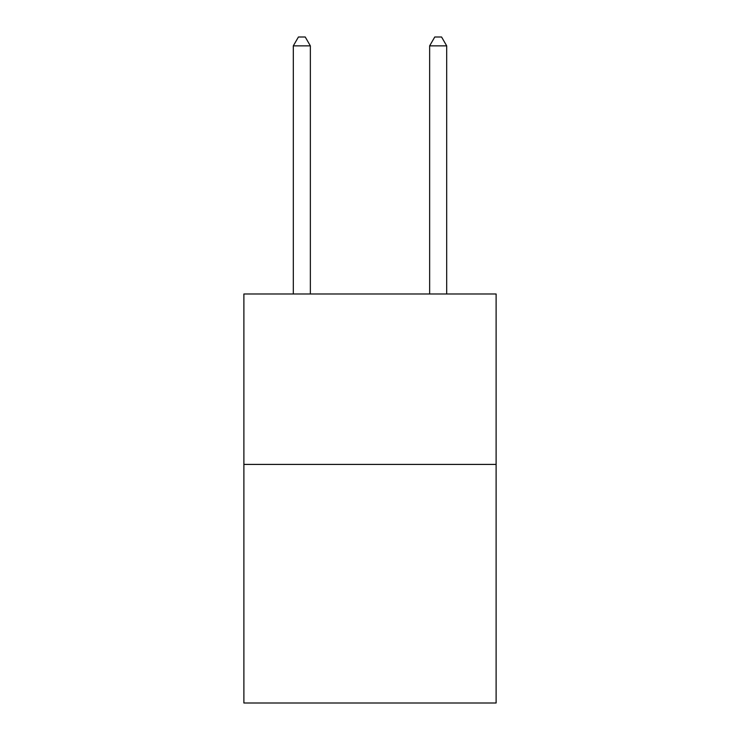 <?xml version="1.0" encoding="UTF-8"?>
<svg xmlns="http://www.w3.org/2000/svg" width="740" height="740" viewBox="0 0 740 740"><rect width="100%" height="100%" fill="white"/><g stroke="black" fill="none" stroke-linecap="round" stroke-linejoin="round"><path stroke-width="1.11" d="M496.115 464.415L496.115 703L243.886 703L243.886 293.993L496.115 293.993L496.115 464.415L243.886 464.415M310.356 293.993L310.356 45.861L293.308 45.861L293.308 293.993M293.308 45.861L298.424 37L305.241 37L310.356 45.861M446.692 293.993L446.692 45.861L429.644 45.861L429.644 293.993M429.644 45.861L434.759 37L441.577 37L446.692 45.861"/></g></svg>
